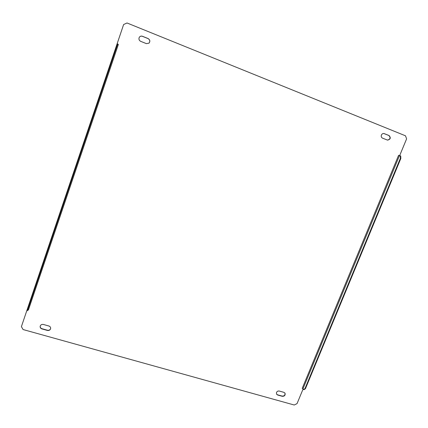 <?xml version="1.0" encoding="UTF-8"?>
<svg xmlns="http://www.w3.org/2000/svg" width="428" height="428" viewBox="0 0 428 428"><rect width="100%" height="100%" fill="white"/><g stroke="black" fill="none" stroke-linecap="round" stroke-linejoin="round"><path stroke-width="0.64" d="M276.499 392.481C277.114 391.31 278.056 390.834 279.324 391.058L283.914 392.353L285.005 393.177C285.481 395.258 284.572 396.312 282.287 396.323L277.697 395.039L276.579 394.177L276.499 392.481M383.846 133.509L388.822 135.483C390.807 137.666 390.357 139.207 387.468 140.106M381.401 135.071C381.953 133.937 382.809 133.418 383.959 133.525L389.052 135.526C391.048 137.789 390.555 139.325 387.581 140.127L382.536 138.148C381.348 137.516 380.968 136.489 381.401 135.071M40.237 326.002C40.842 324.702 41.901 324.189 43.41 324.467L48.904 326.018C50.199 326.494 50.766 327.367 50.616 328.64C50.103 330.111 49.027 330.71 47.38 330.437L41.885 328.897C40.548 328.399 39.981 327.49 40.184 326.173L40.237 326.002M139.469 37.065C140.272 36.171 141.251 35.92 142.401 36.31L148.067 38.595C149.998 39.836 150.298 41.366 148.971 43.185M139.073 37.808L139.491 37.043C140.288 36.129 141.272 35.872 142.438 36.268L148.109 38.552C150.051 39.809 150.346 41.35 148.987 43.164L146.36 43.613L140.694 41.345C139.239 40.59 138.699 39.408 139.073 37.808M123.633 24.53L117.063 43.94L123.633 24.53L127.025 22.984L405.509 135.81L406.6 138.865L399.65 155.653M27.13 309.701L21.4 326.639L27.13 309.701M303.094 388.999L297.048 403.604L294.255 405.016L23.085 329.544L21.4 326.639M284.936 393.065C285.278 395.103 284.353 396.114 282.154 396.093L277.569 394.803L276.515 394.054M50.632 328.538C50.081 329.945 49.017 330.507 47.428 330.234L41.933 328.693C40.639 328.223 40.066 327.35 40.211 326.072M302.216 388.367L302.971 388.817L399.458 155.61L398.591 155.311L302.216 388.367M399.458 155.61L400.726 155.979L400.843 158.456L305.432 388.726L303.934 389.715L302.971 388.817M303.479 389.587L304.977 388.597L305.432 388.726M400.843 158.456L400.383 158.274L304.977 388.597M400.383 158.274L400.26 155.797M27.633 310.065L28.387 310.065L118.374 44.416L117.673 44.089M117.095 43.854L27.055 309.936M27.333 309.134L27.895 309.3L27.403 310.733L26.841 310.573M117.144 43.731L117.721 43.956L116.914 46.358L116.336 46.133M27.895 309.3L116.914 46.358"/></g></svg>
